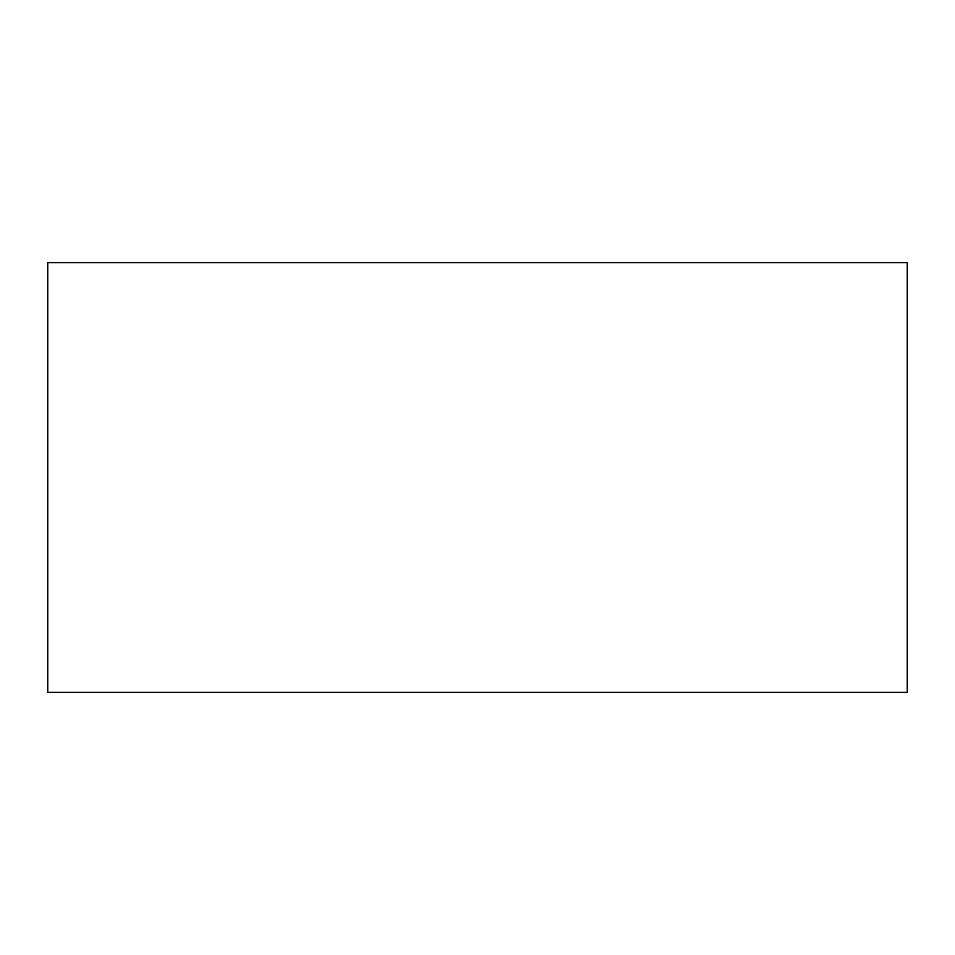 <?xml version="1.0" encoding="UTF-8"?>
<svg xmlns="http://www.w3.org/2000/svg" width="955" height="955" viewBox="0 0 955 955"><rect width="100%" height="100%" fill="white"/><g stroke="black" fill="none" stroke-linecap="round" stroke-linejoin="round"><path stroke-width="1.43" d="M47.75 262.625L47.75 692.375L907.25 692.375L907.25 262.625L47.75 262.625"/></g></svg>
